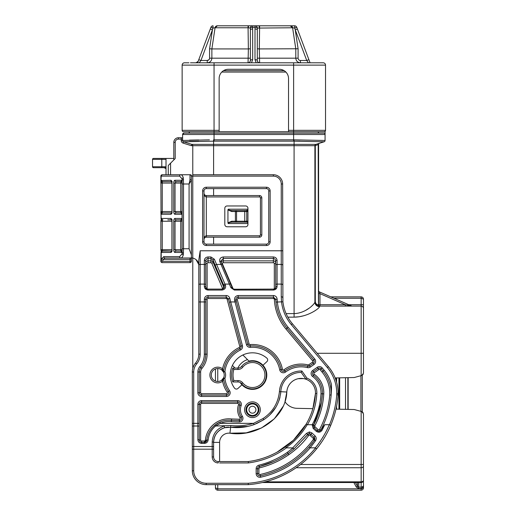 <?xml version="1.0" encoding="UTF-8"?>
<svg xmlns="http://www.w3.org/2000/svg" width="516" height="516" viewBox="0 0 516 516"><rect width="100%" height="100%" fill="white"/><g stroke="black" fill="none" stroke-linecap="round" stroke-linejoin="round"><path stroke-width="0.77" d="M160.863 211.979L161.211 218.668L161.65 218.455A1.387 1.284 90 0 0 162.933 219.842L162.25 220.113A1.387 1.058 28.7 0 1 161.05 219.223L160.863 176.13L162.25 174.743L180.897 174.743C181.864 174.795 182.67 175.853 183.322 177.917L183.528 183.993L182.142 183.993L182.142 180.368A1.387 0.639 0 0 1 183.528 179.723M182.142 180.368L182.038 178.826L179.613 176.13L160.863 176.13A1.387 1.387 0 0 1 162.25 174.743L166.017 174.743L166.017 158.431L173.815 158.431M179.613 176.13A1.387 1.284 -90 0 1 180.897 174.743L190.004 174.743M183.528 253.014A1.387 0.639 180 0 1 182.142 252.376L182.142 248.751L183.528 248.751L183.322 254.827A1.387 0.877 -160.4 0 1 182.038 253.911L182.142 252.447L180.755 251.06L180.755 221.229L182.142 221.229A1.387 1.387 0 0 0 180.755 219.842L182.038 218.455L182.038 214.288L180.755 212.902L180.755 183.064L182.142 183.064A1.387 1.387 0 0 0 180.755 181.677L182.038 180.29L182.038 178.826A1.387 0.877 -19.6 0 1 183.322 177.917M162.495 174.743A1.387 1.284 -90 0 0 161.211 176.13L160.863 182.6M166.017 159.354L152.536 159.354L152.536 166.758L152.536 159.354A0.922 0.922 0 0 1 153.465 158.431L166.017 158.431L161.792 158.431L161.792 167.681L153.465 167.681A0.922 0.922 0 0 1 152.536 166.758A0.922 0.922 0 0 0 152.543 166.803A0.922 0.922 0 0 1 152.536 166.758L166.017 166.758M153.465 167.681L152.568 166.99A0.922 0.922 0 0 0 152.594 167.081L152.665 167.223A0.922 0.922 0 0 0 152.73 167.319L152.82 167.416A0.922 0.922 0 0 0 152.871 167.468A0.922 0.922 0 0 1 152.82 167.416L152.73 167.319A0.922 0.922 0 0 1 152.665 167.223L152.594 167.081A0.922 0.922 0 0 1 152.568 166.99L153.465 167.681A0.922 0.922 0 0 1 152.536 166.758M166.017 167.681L161.792 167.681M166.017 168.674L164.101 167.681L166.017 168.093M191.391 176.253L191.391 180.29L191.391 176.253L191.391 180.29L189.082 183.993L190.004 179.639L190.004 174.885L190.378 174.743A1.387 1.2 -90 0 1 191.578 176.13L191.391 176.253A1.387 1.367 180 0 0 190.004 174.885M191.391 261.238L191.391 260.29A1.387 0.98 180 0 1 190.004 261.27L190.004 259.355A1.387 0.98 180 0 0 191.391 258.374L191.391 261.238A1.387 1.387 0 0 1 190.004 262.625L162.25 262.625A1.387 1.387 0 0 1 160.863 261.238L160.863 261.238A1.387 1.387 0 0 0 162.25 262.625A1.387 1.387 0 0 1 160.863 261.238M205.729 288.844L205.729 262.928A2.316 2.064 180 0 1 208.045 260.87L210.909 260.87A2.316 2.064 180 0 1 213.069 262.199L213.069 260.058A1.387 0.368 -21.3 0 1 214.366 259.226L216.585 264.431A1.387 0.587 156.8 0 0 215.288 265.501L213.069 260.058L210.909 258.484L208.045 258.484C206.619 258.671 205.852 259.477 205.729 260.896L205.729 265.063A1.387 0.632 180 0 0 204.342 264.431L200.182 264.431L200.182 354.163A15.267 15.267 0 0 1 196.622 363.967A12.487 12.487 0 0 0 193.706 371.984L193.706 470.773A12.487 12.487 0 0 0 206.194 483.26L248.235 483.26L248.286 484.647L206.194 484.647A13.874 13.874 0 0 1 192.32 470.773A13.874 13.874 0 0 0 206.194 484.647A13.874 13.874 0 0 1 192.32 470.773L192.32 371.984A13.874 13.874 0 0 1 195.558 363.077A13.874 13.874 0 0 0 198.795 354.163L198.795 260.025L200.182 250.782L200.182 264.431A1.387 0.632 180 0 0 198.795 265.063M196.035 259.638L198.725 264.411L198.795 265.398L198.795 260.025M191.391 256.613L191.391 255.684M183.322 254.827C182.67 256.884 181.864 257.942 180.897 258L165.036 258L163.301 259.355L190.004 259.355L190.004 258L165.036 258A1.387 1.284 -90 0 1 163.753 256.613L179.613 256.613L182.038 253.911L182.038 252.447L174.885 252.447A1.387 1.284 -90 0 1 176.169 251.06L180.755 251.06A1.387 1.387 0 0 0 182.142 249.673L175.034 249.673L176.169 251.06M162.018 258.374A1.387 0.942 -157.8 0 0 163.301 259.355L162.495 261.348A1.387 0.961 -156.8 0 1 161.211 260.348L162.018 258.374L163.753 256.613M162.25 262.625L162.25 262.399A1.387 1.316 180 0 1 160.863 261.077L161.05 251.679A1.387 1.058 -28.7 0 1 162.25 250.789L171.738 251.06M190.004 262.625L190.004 261.27L162.514 261.27A1.387 0.942 -157.8 0 1 161.231 260.29M192.313 258L180.897 258A1.387 1.284 -90 0 1 179.613 256.613M183.528 253.104A1.387 0.651 -179.5 0 1 182.142 252.447L182.142 252.376M191.391 258A7.398 7.398 0 0 1 198.795 265.398M160.876 250.415L162.25 250.789L162.25 249.673L172.047 249.673L171.635 251.279L172.196 251.06M161.65 218.455L170.912 218.455C171.596 218.629 171.976 219.552 172.047 221.229L172.047 249.673C171.976 251.35 171.596 252.272 170.912 252.447L161.65 252.447A1.387 1.284 -90 0 1 162.933 251.06L171.899 251.06M170.912 252.447A1.387 1.284 -90 0 1 171.886 251.105M170.912 218.455A1.387 1.284 90 0 0 171.886 219.797M171.738 219.842L167.803 219.842M171.944 249.673L171.944 221.229L162.25 221.229L162.25 220.113L160.876 220.487L160.863 249.673L162.25 249.673L162.25 221.229L160.863 221.229M160.876 212.25L162.933 212.902L171.738 212.902M161.211 180.51L170.912 180.29C171.596 180.471 171.976 181.393 172.047 183.064L172.047 211.515C171.976 213.185 171.596 214.114 170.912 214.288L161.65 214.288L161.05 213.521A1.387 1.058 -28.7 0 1 162.25 212.624L162.25 211.515L172.047 211.515L171.635 213.114L172.196 212.902M161.65 214.288A1.387 1.284 -90 0 1 162.933 212.902L167.803 212.902M170.912 214.288A1.387 1.284 -90 0 1 171.886 212.94M170.912 180.29A1.387 1.284 90 0 0 171.886 181.638M161.65 180.29A1.387 1.284 90 0 0 162.933 181.677L160.876 182.329M171.738 181.677L162.933 181.677L171.738 181.677M161.05 181.064A1.387 1.058 28.7 0 0 162.25 181.955L162.25 183.064L160.863 183.064M182.142 211.515A1.387 1.387 0 0 1 180.755 212.902L176.169 212.902L175.034 211.515L182.142 211.515M176.169 219.842A1.387 1.284 -90 0 1 174.885 218.455C174.202 218.629 173.821 219.552 173.75 221.229L175.034 221.229L176.169 219.842L180.755 219.842L176.169 219.842M160.863 250.137L160.863 249.673M174.885 180.29C174.202 180.471 173.821 181.393 173.75 183.064L180.755 183.064L180.755 181.677L176.169 181.677A1.387 1.284 90 0 1 174.885 180.29L182.142 180.29A1.387 0.651 -0.5 0 1 183.528 179.639M173.75 183.064L173.75 211.515L175.034 211.515L175.034 183.064L176.169 181.677M173.75 211.515C173.821 213.185 174.202 214.114 174.885 214.288A1.387 1.284 -90 0 1 176.169 212.902L180.755 212.902M182.142 248.751L182.142 183.993M200.647 176.13L273.383 176.13L192.778 176.13L192.778 258L191.391 257.897L191.391 180.29A1.387 0.651 180 0 0 190.004 179.639M191.578 176.13L192.778 176.13L192.778 174.743L273.383 174.743A9.249 9.249 0 0 1 282.633 183.993L282.91 301.783A41.628 41.628 0 0 0 292.372 323.719L328.402 366.657A41.628 41.628 0 0 1 338.141 393.418L338.141 394.856A97.595 97.595 0 0 1 330.679 425.448C327.073 433.93 322.365 441.754 316.553 448.907A97.595 97.595 0 0 1 248.286 484.647M248.235 483.26A96.208 96.208 0 0 0 315.579 447.907L315.321 447.83C321.075 440.78 325.738 433.072 329.318 424.7L329.479 424.733A96.208 96.208 0 0 0 336.748 394.798L338.141 394.856L336.748 394.798L336.748 393.418A40.242 40.242 0 0 0 327.338 367.547L291.308 324.616A43.015 43.015 0 0 1 281.536 301.944L281.246 296.777L282.633 296.964L282.639 297.726M329.479 424.733L330.679 425.448M315.579 447.907L316.553 448.907C322.119 442.044 326.66 434.607 330.182 426.603M191.391 257.897L191.391 254.865L189.082 248.751L189.082 183.993L183.528 183.993L183.528 248.751L189.082 248.751M281.246 296.777L281.246 264.431L277.079 264.431L277.079 286.445C276.899 288.586 275.66 289.792 273.383 290.063L234.374 290.063L230.916 287.715L219.822 261.644C219.268 258.98 220.422 257.42 223.28 256.962L273.383 256.962C275.602 257.168 276.834 258.335 277.079 260.445L277.079 264.431A1.387 0.632 180 0 0 275.692 265.063L275.692 260.896A1.387 0.445 0 0 1 277.079 260.445M219.822 261.644A1.387 0.471 157.9 0 1 221.112 261.618A1.387 0.471 157.9 0 1 221.119 261.702L222.338 264.618A1.387 0.587 156.8 0 0 222.319 264.514A1.387 0.587 156.8 0 0 221.041 264.431L216.585 264.431L225.453 285.193C226.073 287.896 224.924 289.515 221.996 290.063L208.045 290.063C205.768 289.798 204.536 288.592 204.342 286.445A1.387 0.548 0 0 1 205.729 286.993C205.865 288.334 206.639 289.083 208.045 289.244L208.045 289.095C207.051 289.289 206.277 288.586 205.729 286.993L205.729 284.729A1.387 0.632 180 0 0 204.342 284.097L204.342 260.445C204.588 258.335 205.82 257.174 208.045 256.962L210.909 256.962L214.366 259.226M229.788 298.358L228.446 298.848L226.214 297.132L208.045 297.132C206.632 297.274 205.865 298.042 205.729 299.441L204.342 299.351C204.53 297.055 205.761 295.778 208.045 295.52L226.214 295.52C228.046 295.649 229.239 296.597 229.788 298.358L230.71 301.944L229.375 302.305L228.446 298.848L241.095 346.062L239.753 346.417L227.105 299.203A0.922 0.922 0 0 0 226.214 298.519L208.045 298.519A0.922 0.922 0 0 0 207.122 299.441L207.122 354.163A22.201 22.201 0 0 1 201.937 368.418A5.553 5.553 0 0 0 200.647 371.984L200.647 392.766A0.922 0.922 0 0 0 201.569 393.689L226.479 393.689A0.922 0.922 0 0 0 227.24 392.244A30.528 30.528 0 0 1 222.564 381.253L223.518 378.492L224.892 378.331L223.634 377.744A6.476 6.476 0 0 0 223.634 372.307L221.712 369.901A6.476 6.476 0 0 0 211.283 375.022A6.476 6.476 0 0 0 221.712 380.15L223.634 377.744A6.476 6.476 0 0 1 221.712 380.15L222.564 381.253A7.863 7.863 0 0 1 209.896 375.022A7.863 7.863 0 0 1 222.564 368.798A30.528 30.528 0 0 1 239.263 347.494A0.922 0.922 0 0 0 239.753 346.417M236.347 298.042A2.316 2.316 0 0 1 238.186 297.132C236.489 297.377 235.741 298.351 235.947 300.041L236.36 301.583L235.025 301.944L234.606 300.344C234.251 297.571 235.444 295.965 238.186 295.52L273.441 295.52C275.634 295.745 276.866 296.964 277.137 299.164L277.344 301.944A47.182 47.182 0 0 0 288.122 327.286L314.766 359.039L313.702 359.929L287.057 328.182A48.569 48.569 0 0 1 275.963 302.092L275.75 299.332A48.569 48.569 0 0 0 287.057 328.182L288.122 327.286M236.36 301.583L247.796 344.262A2.316 2.316 0 0 0 250.208 345.972A29.141 29.141 0 0 1 281.065 369.52A2.316 2.316 0 0 0 284.729 370.933A27.29 27.29 0 0 1 307.684 366.25A2.316 2.316 0 0 0 309.568 365.902L308.768 364.767L312.457 362.174A0.922 0.922 0 0 0 312.638 360.826L285.993 329.073A49.955 49.955 0 0 1 274.364 299.396A0.922 0.922 0 0 0 273.441 298.519L238.186 298.519A0.922 0.922 0 0 0 237.289 299.686L234.606 300.344M274.364 299.396L275.75 299.332L273.441 297.132L238.186 297.132L238.186 295.52M275.75 299.332L277.137 299.164M314.766 359.039A3.702 3.702 0 0 1 314.05 364.451L310.368 367.037L309.568 365.902L313.257 363.309A2.316 2.316 0 0 0 313.702 359.929L312.638 360.826M205.729 265.063L205.729 284.729M208.045 256.962L208.045 262.734A0.922 0.826 0 0 0 207.122 263.56A1.387 0.632 180 0 1 205.729 262.928L205.729 260.896A1.387 0.445 180 0 0 204.342 260.445M225.453 285.193A1.387 0.555 157.2 0 0 224.157 286.225L215.288 265.501M221.996 290.063L221.996 289.095L224.312 286.993L224.157 286.225L224.157 287.722M230.916 287.715A1.387 0.471 -22.2 0 1 232.2 287.696A1.387 0.471 -22.2 0 1 232.213 287.773L230.755 284.284A1.387 0.587 156.8 0 0 230.736 284.181A1.387 0.587 156.8 0 0 229.459 284.097L225.008 284.097A1.387 0.587 156.8 0 0 223.712 285.167M234.374 290.063L234.374 289.095C233.909 289.386 233.187 288.921 232.2 287.696L221.112 261.618L220.971 260.903L223.28 258.484L223.28 256.962M277.079 286.445A1.387 0.548 180 0 0 275.692 286.993L275.692 265.063M273.383 289.244C274.789 289.083 275.563 288.334 275.692 286.993C275.75 288.109 274.976 288.812 273.383 289.095L273.383 289.244M275.692 260.896C275.576 259.477 274.802 258.671 273.383 258.484L273.383 256.962M240.462 349.996A27.754 27.754 0 0 0 224.892 371.72L223.518 371.559A29.141 29.141 0 0 1 239.863 348.745A2.316 2.316 0 0 0 241.095 346.062L242.436 345.701A3.702 3.702 0 0 1 240.462 349.996L239.263 347.494M223.518 371.559A1.387 1.387 0 0 0 223.634 372.307A6.476 6.476 0 0 0 221.712 369.901L222.564 368.798L223.518 371.559M207.122 299.441L205.729 299.441L205.729 354.163A20.814 20.814 0 0 1 200.872 367.527A6.94 6.94 0 0 0 199.253 371.984L199.253 392.766A2.316 2.316 0 0 0 201.569 395.075L226.479 395.075A2.316 2.316 0 0 0 228.388 391.463L229.53 390.677A27.754 27.754 0 0 1 224.892 378.331A7.863 7.863 0 0 0 224.892 371.72L223.602 372.236M223.505 378.331A1.387 1.387 0 0 1 223.634 377.744A1.387 1.387 0 0 0 223.518 378.492A1.387 1.387 0 0 1 223.505 378.331M227.24 392.244L228.388 391.463A29.141 29.141 0 0 1 223.518 378.492M221.248 261.954A2.316 2.064 180 0 1 223.28 260.87L273.383 260.87A2.316 2.064 180 0 1 275.692 262.928L275.692 288.844M212.205 441.999C212.708 434.033 216.72 428.699 224.234 426.003L224.621 427.732C217.733 430.209 214.056 435.091 213.598 442.399L213.598 449.191L212.205 449.191L212.205 441.999A1.387 0.4 -0 0 1 213.598 442.399L213.598 456.924A4.625 4.625 0 0 0 218.223 461.549L248.286 461.549L248.377 462.936L219.61 462.936M248.286 461.549C261.87 459.75 274.241 454.867 285.4 446.908L286.496 447.83C275.073 456.054 262.373 461.085 248.377 462.936M285.4 446.908C293.946 440.709 300.854 433.143 306.13 424.204L307.239 424.655C301.866 433.724 294.829 441.406 286.122 447.701M276.969 452.235L293.372 440.283L306.13 424.204C311.709 414.671 314.812 404.428 315.45 393.469L316.837 393.54C316.205 404.615 313.077 414.999 307.446 424.7L307.239 424.655M253.988 424.649L253.517 423.346L220.48 423.346L219.919 422.075A22.201 22.201 0 0 1 231.452 420.347L239.392 420.598L239.469 421.978L231.291 421.727A20.814 20.814 0 0 0 220.48 423.346L215.54 426.003L230.8 425.532C238.495 426.345 246.067 425.616 253.517 423.346L262.999 418.56C272.661 412.161 278.13 403.19 279.42 391.644A21.743 21.743 0 0 1 301.925 371.017L306.904 378.112L306.014 379.26L301.196 372.391A20.35 20.35 0 0 0 280.807 391.715C279.524 403.66 273.841 412.993 263.773 419.708L253.988 424.649C246.371 427.332 238.585 428.196 230.639 427.235L224.621 427.732M279.42 391.644L286.812 392.018L284.987 401.719A14.803 14.803 0 0 0 297.01 408.324L312.857 408.659L315.45 393.469A14.338 14.338 0 0 0 301.131 378.402A14.338 14.338 0 0 0 286.812 392.018C285.948 417.399 257.297 437.452 229.936 433.208A9.249 9.249 0 0 0 219.61 442.399L219.61 461.549M301.925 371.017L301.196 372.391M266.443 188.617L206.31 188.617A2.316 2.316 0 0 0 204.001 190.933L204.001 241.81A2.316 2.316 0 0 0 206.31 244.126L266.443 244.126A2.316 2.316 0 0 0 268.759 241.81L268.759 190.933A2.316 2.316 0 0 0 266.443 188.617L266.443 187.231A3.702 3.702 0 0 1 270.145 190.933L270.145 241.81A3.702 3.702 0 0 1 266.443 245.513L266.443 244.126M204.001 239.495C204.149 237.263 204.916 236.031 206.31 235.799L206.31 237.186C204.916 237.334 204.149 238.102 204.001 239.495L204.175 238.611M206.31 195.558L206.31 235.799L259.503 235.799A0.922 0.922 0 0 0 260.432 234.87L260.432 197.867A0.922 0.922 0 0 0 259.503 196.944L206.31 196.944C204.916 196.706 204.149 195.474 204.001 193.242C204.149 194.635 204.916 195.409 206.31 195.558L259.503 195.558A2.316 2.316 0 0 1 261.818 197.867L261.818 234.87A2.316 2.316 0 0 1 259.503 237.186L206.31 237.186M245.629 226.776L227.124 226.776A2.316 2.316 0 0 1 224.815 224.466L224.815 208.277A2.316 2.316 0 0 1 227.124 205.961L245.629 205.961A2.316 2.316 0 0 1 247.944 208.277L247.944 224.466A2.316 2.316 0 0 1 245.629 226.776M252.498 484.234A97.595 97.595 0 0 0 338.141 394.856M228.859 427.132A15.267 15.267 0 0 0 213.598 442.399L219.61 442.399M280.807 391.715L280.594 394.069M279.982 397.352L279.117 400.313M275.705 407.485L270.139 414.483M262.999 418.56L263.773 419.708L256.342 423.726M255.31 424.146L252.692 425.1M248.041 426.384L230.639 427.235L230.8 425.532M312.857 408.659L312.67 409.291M230.639 427.235L229.936 433.208L246.229 432.86L261.489 427.97L274.273 418.857L283.129 406.395M201.569 443.386C199.337 443.154 198.105 441.915 197.867 439.684A1.387 0.4 0 0 1 199.253 440.083L200.647 440.083A0.922 0.922 0 0 0 201.569 441.012L204.452 441.012A0.922 0.922 0 0 0 205.374 440.174A23.588 23.588 0 0 1 231.613 418.966L239.314 419.211L239.392 420.598A2.316 2.316 0 0 0 241.204 417.025A13.416 13.416 0 0 1 239.85 405.125A2.316 2.316 0 0 0 237.676 402.016L201.569 402.016A2.316 2.316 0 0 0 199.253 404.331L199.253 440.083L199.931 441.722L201.569 442.399L204.452 442.399L206.755 440.303C207.426 434.279 210.057 429.286 214.656 425.332L219.919 422.075A22.201 22.201 0 0 0 214.656 425.332L215.54 426.003C211.231 429.705 208.761 434.388 208.135 440.038A1.387 0.4 -174.6 0 0 206.755 440.303A2.316 2.316 0 0 1 204.452 442.399L204.452 443.386L201.569 443.386L201.569 442.399A2.316 2.316 0 0 1 201.472 442.399A2.316 2.316 0 0 0 201.569 442.399L199.931 441.722M199.253 440.083A2.316 2.316 0 0 0 199.26 440.18A2.316 2.316 0 0 1 199.253 440.083L199.253 423.346L197.867 423.346L197.867 404.331A3.702 3.702 0 0 1 201.569 400.629L237.676 400.629A3.702 3.702 0 0 1 241.153 405.595A12.029 12.029 0 0 0 242.365 416.27A3.702 3.702 0 0 1 239.469 421.978M239.392 420.598L231.452 420.347L231.291 421.727M281.568 457.615L288.063 453.532C279.291 459.582 269.7 463.91 259.29 466.503L258.955 465.155C269.191 462.607 278.634 458.35 287.27 452.39L293.101 447.952L286.496 447.83M292.765 447.83L306.42 433.446A1.387 0.329 36.4 0 1 307.536 434.666A2.316 2.316 0 0 1 309.4 433.724L307.536 434.666L293.888 449.101L288.063 453.532L288.85 454.667C279.911 460.833 270.171 465.226 259.625 467.851A0.922 0.922 0 0 0 258.922 468.747L258.922 473.611A0.922 0.922 0 0 0 260.051 474.514A89.274 89.274 0 0 0 313.283 439.497A0.922 0.922 0 0 0 313.16 438.278L310.032 435.362L310.98 434.349L309.4 433.724A2.316 2.316 0 0 1 310.98 434.349L311.922 432.937L315.05 435.852L314.109 437.265L310.98 434.349M315.05 435.852C316.411 437.355 316.572 438.981 315.534 440.722L310.206 447.83A92.048 92.048 0 0 1 260.644 477.223A3.702 3.702 0 0 1 256.149 473.611L256.149 468.747A3.702 3.702 0 0 1 258.955 465.155M315.321 447.83L310.206 447.83M324.777 424.7L322.023 430.299A1.387 0.355 -151.9 0 0 320.804 430.047L324.777 424.7L329.318 424.7M307.446 424.7L312.109 424.7L313.483 425.345L314.102 427.77L317.185 430.647L318.759 431.266L320.804 430.047A2.316 2.316 0 0 1 317.185 430.647L318.127 429.635A0.922 0.922 0 0 0 319.578 429.389A89.274 89.274 0 0 0 329.776 394.953A33.301 33.301 0 0 0 322.023 372.01L320.101 369.714A0.922 0.922 0 0 0 318.856 369.553L314.276 372.765A0.922 0.922 0 0 0 314.27 374.281A22.665 22.665 0 0 1 323.764 393.889C323.132 405.112 320.165 415.696 314.863 425.642A0.922 0.922 0 0 0 315.044 426.758L318.127 429.635M322.023 430.299C320.404 432.46 318.475 432.782 316.237 431.266L313.154 428.39L314.102 427.77A2.316 2.316 0 0 1 314.031 427.706M322.023 372.01L324.145 370.224A36.081 36.081 0 0 1 331.44 384.394L331.162 395.043A34.688 34.688 0 0 0 323.087 371.114L321.158 368.824A2.316 2.316 0 0 0 318.062 368.418L313.483 371.63A2.316 2.316 0 0 0 313.47 375.409A21.279 21.279 0 0 1 322.384 393.818C321.758 404.834 318.843 415.225 313.638 424.99A2.316 2.316 0 0 0 313.483 425.345A2.316 2.316 0 0 1 313.638 424.99L321.442 402.293M314.863 425.642L312.412 424.339C317.521 414.754 320.378 404.557 320.997 393.747A19.892 19.892 0 0 0 312.664 376.538A3.702 3.702 0 0 1 312.683 370.494L317.263 367.282A3.702 3.702 0 0 1 322.223 367.934L324.145 370.224M316.237 431.266L317.185 430.647A2.316 2.316 0 0 0 318.759 431.266M321.52 401.822L322.384 393.818L320.997 393.747M331.162 395.043L329.776 394.953M259.625 467.851L259.29 466.503A2.316 2.316 0 0 0 257.536 468.747L257.536 473.611A2.316 2.316 0 0 0 260.348 475.868A90.661 90.661 0 0 0 308.987 447.12L309.935 447.746M315.534 440.722A1.387 0.329 -144.2 0 0 314.405 440.309L314.109 437.265A2.316 2.316 0 0 1 314.405 440.309L313.283 439.497M308.987 447.12L314.405 440.309M259.29 466.503L274.138 461.381M310.032 435.362A0.922 0.922 0 0 0 308.658 435.491C303.111 442.967 296.507 449.365 288.85 454.667M312.593 442.741A90.661 90.661 0 0 1 260.348 475.868L260.644 477.223M293.101 447.952L293.888 449.101L307.059 435.317M331.44 384.394A90.661 90.661 0 0 1 321.404 428.893M237.96 388.458L241.933 384.775A14.338 14.338 0 0 0 265.592 380.763A14.338 14.338 0 0 0 262.966 365.276L266.933 361.593A2.316 2.316 0 0 0 266.869 358.143A22.201 22.201 0 0 0 234.522 388.122A2.316 2.316 0 0 0 237.96 388.458M262.966 365.276A14.338 14.338 0 0 0 248.996 361.11L242.881 354.989M240.237 382.537A14.338 14.338 0 0 0 241.933 384.775M252.447 361.148A13.874 13.874 0 0 1 266.327 375.022A13.874 13.874 0 0 1 241.617 383.698A4.625 4.625 0 0 0 238.005 381.963L232.826 381.963A20.814 20.814 0 0 1 232.826 368.089L238.005 368.089A4.625 4.625 0 0 0 241.617 366.354A13.874 13.874 0 0 1 266.327 375.022A13.874 13.874 0 0 1 252.447 388.903M252.447 403.241A6.476 6.476 0 0 0 245.971 409.717A6.476 6.476 0 0 0 252.447 416.193A6.476 6.476 0 0 0 258.922 409.717A6.476 6.476 0 0 0 252.447 403.241M258.232 409.717A5.779 5.779 0 0 1 252.447 415.496A5.779 5.779 0 0 1 246.667 409.717A5.779 5.779 0 0 1 252.447 403.931A5.779 5.779 0 0 1 258.232 409.717A5.779 5.779 0 0 1 252.447 415.496A5.779 5.779 0 0 1 246.667 409.717A5.779 5.779 0 0 1 252.447 403.931A5.779 5.779 0 0 1 258.232 409.717M235.044 368.089L232.413 365.457M293.617 141.152L293.617 139.823L325.067 140.475A1.387 1.387 0 0 1 324.093 141.797L294.081 141.152L213.598 141.152L183.58 141.797A1.387 1.387 0 0 1 182.606 140.475L209.406 139.849M198.795 139.952L189.54 140.113M189.54 141.461L198.795 141.281M294.101 139.823L294.081 141.152L294.933 141.152M294.991 141.152L299.977 141.191M182.606 140.475L181.219 140.475A2.773 2.773 0 0 0 183.167 143.126L191.391 145.693L191.804 144.37L213.598 144.37L213.572 139.823L293.617 139.823L293.617 133.109L323.68 133.109A1.387 1.387 0 0 1 325.067 134.502A1.387 1.387 0 0 0 323.68 133.109L183.993 133.109L214.056 133.109L214.056 131.722L183.528 131.722A1.387 1.387 0 0 1 182.142 130.335L219.145 130.335L219.145 78.529A9.249 9.249 0 0 1 228.395 69.279L279.279 69.279A9.249 9.249 0 0 1 288.528 78.529L288.528 130.335L325.531 130.335L325.067 131.374L325.067 134.502L214.056 134.502L214.056 133.109M173.815 159.941L173.815 142.364A4.625 4.625 0 0 1 178.439 137.74L182.606 137.74M318.591 144.538L318.591 304.717L318.591 144.538L318.591 304.717L318.591 293.656L319.985 293.656L319.423 291.901A1.387 1.387 0 0 1 318.591 290.624L318.591 144.538A1.387 1.387 0 0 1 319.565 143.216A1.387 1.387 0 0 0 318.591 144.538L314.895 145.693L314.895 302.079A4.625 4.573 180 0 0 319.52 306.652C319.378 308.491 307.484 317.121 294.081 317.147L299.157 316.76M318.753 143.467A1.387 0.961 -107.4 0 0 318.185 144.796L318.443 304.717A1.387 1.232 -90 0 0 319.675 306.104L319.985 306.104A1.387 1.387 0 0 1 318.591 304.717L319.985 304.717L319.985 306.104M325.067 140.475A1.387 1.387 0 0 1 324.093 141.797L315.869 144.37A1.387 0.961 -107.4 0 0 315.302 145.693L315.302 301.602C315.669 303.614 316.63 304.646 318.185 304.704A1.387 0.98 -84.6 0 0 319.017 306.085C316.656 305.833 315.276 304.343 314.895 301.602L315.302 301.602M213.598 174.743L213.598 144.37L315.869 144.37A1.387 1.387 0 0 0 314.895 145.693L192.778 145.693A1.387 1.387 0 0 0 191.804 144.37L183.58 141.797L183.167 143.126M318.366 304.717A1.387 1.155 -90.5 0 0 319.52 306.104L319.017 306.085M319.423 291.901L351.635 305.988L345.262 304.717L345.262 306.104L361.148 306.104A2.316 2.316 0 0 1 363.464 308.42L363.464 373.255L361.755 375.487L363.174 374.371M351.635 305.988A1.387 1.387 0 0 0 352.189 306.104M247.944 222.699L246.88 222.151A0.922 0.8 -90 0 0 247.68 221.229L247.944 221.274M236.567 210.586L232.187 210.586L236.567 210.586L236.567 211.515L235.412 211.515A0.922 0.464 90 0 1 235.87 210.586L232.187 210.586A0.922 0.464 90 0 0 231.723 211.515L227.937 209.948L228.182 209.199C228.44 210.038 229.775 210.502 232.187 210.586L245.945 210.586A0.922 0.8 90 0 1 246.745 211.515L246.745 221.229A0.922 0.8 -90 0 1 245.945 222.151L232.187 222.151A0.922 0.464 -90 0 1 231.723 221.229L247.68 221.229M232.187 222.151L236.567 222.151L232.187 222.151C229.775 222.241 228.44 222.706 228.182 223.538L227.937 222.796L231.723 221.229M247.944 211.47L247.68 211.515A0.922 0.8 90 0 0 246.88 210.586L244.745 210.586L246.88 210.586L245.945 210.586L247.944 210.044M246.88 222.151L244.745 222.151L246.88 222.151M189.54 131.722A1.387 1.387 0 0 1 188.153 133.109A1.387 1.387 0 0 0 189.54 131.722M318.133 131.722A1.387 1.387 0 0 0 319.52 133.109A1.387 1.387 0 0 1 318.133 131.722M183.58 141.784A1.387 1.387 180 0 1 182.606 140.462L182.606 134.502A1.387 1.387 0 0 1 183.993 133.109L182.606 134.502A1.387 1.387 0 0 1 183.993 133.109M173.815 142.364L175.201 142.364L175.201 158.554L168.268 165.488L168.268 174.743M170.577 163.179L170.577 174.743M363.464 475.636L363.464 487.884C363.316 489.284 362.542 490.052 361.148 490.2L217.758 490.2C216.365 490.052 215.591 489.284 215.443 487.884L217.758 488.813L217.758 490.2C216.365 490.052 215.591 489.284 215.443 487.884L215.443 484.647L215.443 487.884C215.591 489.284 216.365 490.052 217.758 490.2C216.365 490.052 215.591 489.284 215.443 487.884L215.624 488.775M363.29 488.762L363.464 487.884C363.316 489.284 362.542 490.052 361.148 490.2L361.148 487.149C362.838 486.801 363.606 486.104 363.464 485.079L363.464 487.884C363.316 489.284 362.542 490.052 361.148 490.2C362.542 490.052 363.316 489.284 363.464 487.884L361.148 488.813L217.758 488.813L217.758 484.647M363.096 412.548L361.755 411.568L354.215 409.523L335.961 409.143M363.464 477.319L363.464 485.079C363.606 486.775 362.838 487.93 361.148 488.529L358.743 488.529L358.743 487.149L361.148 487.149L361.148 411.4M355.46 482.525L357.517 486.407L356.292 487.052L358.743 488.529M357.517 482.525L357.517 486.407L358.743 487.149L358.743 482.525M361.755 411.568L363.464 413.8L363.464 480.215A2.316 1.638 180 0 1 361.148 481.847L265.179 481.847M330.75 296.855L361.148 296.855C362.542 297.003 363.316 297.771 363.464 299.164L363.464 308.42A2.316 2.316 0 0 0 361.148 306.104L319.675 306.104M361.755 375.487L361.148 375.654L361.148 296.855C362.542 297.003 363.316 297.771 363.464 299.164L363.283 298.28M333.923 298.242L361.148 298.242L363.464 299.164M215.443 381.072L215.443 368.979M335.155 377.931L354.215 377.531L361.148 375.654M241.617 366.354L242.701 367.218A6.011 6.011 0 0 1 238.005 369.475L233.832 369.475A19.427 19.427 0 0 0 233.832 380.576L232.826 381.963M233.832 369.475L232.826 368.089M317.179 353.286L363.464 353.286L363.464 373.255M348.726 304.717L363.464 304.717L363.464 312.58M363.464 413.8L363.464 433.769M286.103 313.605L294.081 313.605C306.02 313.238 314.715 303.892 314.895 302.079L314.895 301.602M299.228 316.747L303.718 315.766M313.251 304.621L311.425 306.349M308.8 308.394L305.872 310.239M227.937 209.948L227.937 222.796M225.918 69.615L223.525 70.666L284.148 70.666M303.453 378.596L298.216 378.705M318.591 443.586L318.591 443.986L318.591 443.586M192.778 368.43L192.778 258.129M192.778 174.743L192.778 145.693L191.391 145.693M324.093 141.784A1.387 1.387 0 0 0 325.067 140.462L325.067 134.502M219.145 130.335L219.145 131.722L214.056 131.722L214.056 65.119L182.142 65.119L182.142 130.335A1.387 1.387 0 0 0 183.528 131.722M282.974 70.053L281.755 69.615M190.469 62.804L323.222 62.804A2.316 2.316 0 0 1 325.531 65.119L325.531 130.335A1.387 1.387 0 0 1 324.145 131.722L288.528 131.722L288.528 130.335M202.917 62.804L196.667 62.804M212.205 62.804L203.949 62.804M293.617 133.109L293.617 65.119L325.531 65.119A2.316 2.316 0 0 0 323.222 62.804L318.591 62.804M188.933 62.804L184.457 62.804A2.316 2.316 0 0 0 182.142 65.119A2.316 2.316 0 0 1 184.457 62.804M297.397 29.019L295.236 29.831L294.778 28.083L296.752 27.303A2.316 2.316 0 0 0 295.339 25.923A2.316 2.316 0 0 1 296.752 27.303L308.897 59.682L297.397 29.019L308.897 59.682L306.73 60.488L308.465 62.804L310.064 62.804L300.428 62.804C297.622 62.533 296.081 60.991 295.803 58.179L295.803 48.93L292.604 27.767L290.244 25.8L294.591 25.8L291.334 25.8M308.897 59.682L310.064 62.804M210.276 29.019L210.921 27.303A2.316 2.316 0 0 1 212.334 25.923A2.316 2.316 0 0 0 210.921 27.303L212.895 28.083L212.444 29.831L210.276 29.019L197.609 62.804M248.054 25.8L255.007 25.8L252.666 25.8L252.679 59.682A2.316 0.813 180 0 0 250.37 60.488A2.316 2.316 0 0 1 248.054 62.804C249.447 62.655 250.221 61.888 250.37 60.488L250.37 29.831L250.37 48.756L248.351 48.93L248.054 25.8L217.333 25.8L224.267 25.8L217.43 25.8L215.069 27.767L211.87 48.93L209.58 48.756L212.444 29.831L200.943 60.488L199.208 62.804M298.1 48.756L298.1 58.179C298.242 59.585 299.016 60.359 300.428 60.488L306.73 60.488L295.236 29.831L298.1 48.756L259.322 48.93L259.619 62.804A2.316 2.316 0 0 1 257.303 60.488C257.452 61.888 258.226 62.655 259.619 62.804M284.826 25.8L258.98 25.8L259.619 25.8L259.322 48.93L257.303 48.756M295.803 48.93L292.604 27.767L257.316 28.083L257.303 60.488A2.316 0.813 180 0 0 254.994 59.682L255.007 25.8L258.98 25.8A2.316 0.323 -90 0 1 259.303 27.767M248.925 62.636L248.054 62.804L248.357 48.93L211.87 48.93L211.87 58.179C211.599 60.985 210.057 62.526 207.245 62.804L207.245 60.488C208.657 60.359 209.438 59.585 209.58 58.179L209.58 48.756M252.679 29.019A2.316 0.813 180 0 0 250.37 29.831L250.363 28.083L248.377 27.767L215.069 27.767L211.87 48.93M248.377 27.767A2.316 0.323 90 0 1 248.693 25.8L222.847 25.8M213.089 25.8A2.316 2.316 0 0 0 212.334 25.923A2.316 2.316 0 0 1 212.579 25.858A2.316 2.316 0 0 0 212.457 25.89A2.316 2.316 0 0 1 212.708 25.832A2.316 2.316 0 0 0 212.579 25.858A2.316 2.316 0 0 1 212.831 25.813A2.316 2.316 0 0 0 212.708 25.832A2.316 2.316 0 0 1 213.089 25.8A2.316 2.316 0 0 0 212.96 25.806A2.316 2.316 0 0 1 213.089 25.8L212.895 28.083L215.069 27.767A2.316 2.29 -90 0 1 217.333 25.8L217.43 25.8M259.619 25.8L290.34 25.8A2.316 2.29 90 0 1 292.604 27.767L294.778 28.083L294.591 25.8A2.316 2.316 0 0 1 294.713 25.806A2.316 2.316 0 0 0 294.591 25.8A2.316 2.316 0 0 1 295.216 25.89A2.316 2.316 0 0 0 295.094 25.858A2.316 2.316 0 0 1 295.339 25.923A2.316 2.316 0 0 0 294.842 25.813A2.316 2.316 0 0 1 295.094 25.858A2.316 2.316 0 0 0 294.591 25.8M296.752 27.303A2.316 2.316 0 0 0 295.216 25.89A2.316 2.316 0 0 1 295.339 25.923A2.316 2.316 0 0 0 295.216 25.89A2.316 2.316 0 0 1 295.339 25.923A2.316 2.316 0 0 0 295.216 25.89M300.428 60.488L300.428 62.804M200.337 61.301L200.943 60.488L207.245 60.488L209.012 59.688M197.667 62.649L196.003 62.804L198.17 61.301M200.943 60.488L198.776 59.682M252.666 25.8A2.316 2.303 90 0 0 250.363 28.083A2.316 0.813 179 0 1 252.666 27.303L255.007 27.303A2.316 0.813 -179 0 1 257.316 28.083A2.316 2.303 -90 0 0 255.007 25.8M257.303 29.831A2.316 0.813 180 0 0 254.994 29.019M320.204 441.315L320.204 441.715M335.89 377.912L335.89 379.911M339.67 409.22L339.67 377.835M345.52 377.712L345.52 409.343M348.152 409.394L348.152 377.66M362.29 375.267L362.29 411.787M217.758 462.917A6.011 6.011 0 0 0 218.223 462.936A6.011 6.011 0 0 1 212.205 456.924L212.205 449.191L192.32 449.191M160.863 176.13A1.387 1.387 0 0 1 162.25 174.743M152.536 159.354A0.922 0.922 0 0 1 153.465 158.431M161.65 252.447L161.211 252.234L161.211 260.348M174.885 252.447C174.202 252.272 173.821 251.35 173.75 249.673L175.034 249.673L175.034 221.229L180.755 221.229L180.755 219.842M182.142 218.455L174.885 218.455M182.142 214.288L174.885 214.288M173.75 249.673L173.75 221.229M160.863 211.515L162.25 211.515L162.25 183.064L171.944 183.064L171.944 211.515M282.633 265.063A1.387 0.632 0 0 0 281.246 264.431L281.246 183.993A7.863 7.863 0 0 0 273.383 176.13L273.383 174.743M281.246 183.993L282.633 183.993M200.182 250.782L282.633 250.782M275.692 284.729A1.387 0.632 180 0 1 277.079 284.097L281.246 284.097A1.387 0.632 0 0 1 282.633 284.729M275.963 302.092L282.91 301.783M281.536 301.944A43.015 43.015 0 0 0 291.308 324.616L292.372 323.719M327.338 367.547L328.402 366.657M336.748 393.418L338.141 393.418M206.194 483.26L206.194 484.647M193.706 470.773L192.32 470.773M213.598 446.927A1.387 0.4 180 0 0 212.205 446.527L193.706 446.527A1.387 0.4 180 0 0 192.32 446.927M197.867 439.684L197.867 426.003L193.706 426.003A1.387 0.4 180 0 0 192.32 426.403M199.253 426.403A1.387 0.4 -0 0 0 197.867 426.003L197.867 423.346L192.32 423.346M193.706 371.984L192.32 371.984M196.622 363.967L195.558 363.077M200.182 354.163L198.795 354.163M205.729 301.944L198.795 301.944M204.342 286.445L204.342 284.097L200.182 284.097A1.387 0.632 180 0 0 198.795 284.729M207.122 354.163L204.342 354.163L204.342 299.351M237.289 299.686L249.138 343.901L246.461 344.623L235.025 301.944L230.71 301.944L242.436 345.701M310.368 367.037A3.702 3.702 0 0 1 307.349 367.598A25.903 25.903 0 0 0 285.561 372.042A3.702 3.702 0 0 1 279.704 369.785A27.754 27.754 0 0 0 250.318 347.352L250.105 344.585A30.528 30.528 0 0 1 282.426 369.262A0.922 0.922 0 0 0 283.89 369.824A28.677 28.677 0 0 1 308.02 364.902A0.922 0.922 0 0 0 308.768 364.767M250.318 347.352A3.702 3.702 0 0 1 246.461 344.623M249.138 343.901A0.922 0.922 0 0 0 250.105 344.585M279.704 369.785L282.426 369.262M285.561 372.042L283.89 369.824M238.186 298.519L238.186 297.132M307.349 367.598L308.02 364.902M273.441 298.519L273.441 295.52M307.684 366.25A2.316 2.316 0 0 0 308.239 366.321M314.05 364.451L312.457 362.174M285.993 329.073L287.057 328.182M208.045 290.063L208.045 289.095L221.996 289.095C223.705 288.625 224.479 287.922 224.312 286.993M222.77 288.966L211.773 263.27A0.922 0.826 0 0 0 210.909 262.734L210.909 256.962M273.383 290.063L273.383 289.095L234.374 289.244M222.338 264.618L230.678 284.09M274.306 288.908L274.306 263.56A0.922 0.826 0 0 0 273.383 262.734L273.383 258.484L223.28 258.484L223.28 262.734A0.922 0.826 0 0 0 222.415 263.857L233.058 288.708M221.712 369.901A6.476 6.476 0 0 0 217.758 368.547L217.758 381.498A6.476 6.476 0 0 0 221.712 380.15M226.479 393.689L226.479 396.469L201.569 396.469A3.702 3.702 0 0 1 197.867 392.766L197.867 371.984A8.327 8.327 0 0 1 199.808 366.637A19.427 19.427 0 0 0 204.342 354.163M229.53 390.677A3.702 3.702 0 0 1 226.479 396.469M201.569 393.689L201.569 396.469M200.647 392.766L197.867 392.766M228.446 298.848L227.105 299.203M200.647 371.984L197.867 371.984M226.214 295.52L226.214 298.519M201.937 368.418L199.808 366.637M208.045 295.52L208.045 298.519M207.122 263.56L207.122 288.908M211.773 263.27A1.387 0.587 156.8 0 0 213.069 262.199L224.073 287.902M210.909 262.734L208.045 262.734M275.692 262.928A1.387 0.632 0 0 1 274.306 263.56M273.383 262.734L223.28 262.734M222.415 263.857A1.387 0.587 -23.2 0 1 222.08 263.947M213.598 456.924L212.205 456.924M218.223 461.549L218.223 462.936M306.904 378.112A15.725 15.725 0 0 1 316.837 393.54M206.31 188.617L206.31 187.231L266.443 187.231M266.443 245.513L206.31 245.513A3.702 3.702 0 0 1 202.614 241.81L202.614 190.933L204.001 190.933M202.614 190.933A3.702 3.702 0 0 1 206.31 187.231M202.614 241.81L204.001 241.81M268.759 190.933L270.145 190.933M206.31 245.513L206.31 244.126M268.759 241.81L270.145 241.81M259.503 196.944L259.503 195.558M260.432 197.867L261.818 197.867M260.432 234.87L261.818 234.87M259.503 235.799L259.503 237.186M239.314 419.211A0.922 0.922 0 0 0 240.037 417.779A14.803 14.803 0 0 1 238.54 404.647A0.922 0.922 0 0 0 237.676 403.402L201.569 403.402A0.922 0.922 0 0 0 200.647 404.331L197.867 404.331M201.569 403.402L201.569 400.629M237.676 403.402L237.676 400.629M208.135 440.038C207.755 442.083 206.529 443.199 204.452 443.386M238.54 404.647L241.153 405.595M240.037 417.779L242.365 416.27M201.569 441.012L201.569 442.399M204.452 441.012L204.452 442.399M205.374 440.174L206.755 440.303M231.613 418.966L231.452 420.347M200.647 404.331L200.647 440.083M306.42 433.446L309.4 431.937L311.922 432.937M313.154 428.39L312.109 424.7M309.4 433.724L309.4 431.937M312.232 424.726A3.702 3.702 0 0 1 312.412 424.339M314.27 374.281L312.664 376.538M320.804 430.047L319.578 429.389M314.102 427.77L315.044 426.758M323.764 393.889L322.384 393.818M314.276 372.765L312.683 370.494M318.856 369.553L317.263 367.282M319.391 367.998A2.316 2.316 0 0 0 318.062 368.418M322.223 367.934L320.101 369.714M258.922 473.611L256.149 473.611M256.149 468.747L258.922 468.747M260.348 475.868L260.051 474.514M308.658 435.491L307.536 434.666M314.109 437.265L313.16 438.278M287.27 452.39L288.063 453.532M252.447 401.854A7.863 7.863 0 0 1 260.316 409.717A7.863 7.863 0 0 1 252.447 417.579A7.863 7.863 0 0 1 244.584 409.717A7.863 7.863 0 0 1 252.447 401.854M237.824 368.089A16.19 16.19 0 0 1 247.499 359.613M241.617 383.698L242.701 382.833A12.487 12.487 0 0 0 264.94 375.022A12.487 12.487 0 0 0 242.701 367.218M248.983 409.717A3.47 3.47 0 0 0 252.447 413.187A3.47 3.47 0 0 0 255.917 409.717A3.47 3.47 0 0 0 252.447 406.247A3.47 3.47 0 0 0 248.983 409.717M214.056 141.152L214.056 134.502L182.606 134.502M181.219 140.475L181.219 139.126L178.439 139.126A3.238 3.238 0 0 0 175.201 142.364M182.606 139.126L181.219 139.126L181.219 137.74M178.439 137.74L178.439 139.126M315.869 144.37A1.387 1.387 0 0 0 314.895 145.693M294.081 141.152L294.081 317.147L287.851 317.147M319.985 304.717L345.262 304.717L319.985 293.656L319.985 304.717M244.745 222.151L244.745 211.515L236.567 211.515L236.567 222.151M235.87 222.151A0.922 0.464 -90 0 1 235.412 221.229L235.412 211.515L231.723 211.515M247.68 211.515L244.745 211.515L244.745 210.586M247.944 223.538L228.182 223.538M228.182 209.199L247.944 209.199M219.145 131.722L288.528 131.722M356.292 487.052L353.621 482.021M363.464 466.116A2.316 1.638 180 0 1 361.148 467.748L296.139 467.748M363.464 464.477L300.615 464.477M361.148 306.104A2.316 2.316 0 0 1 363.464 308.42M238.005 381.963L238.005 380.576A6.011 6.011 0 0 1 242.701 382.833M233.832 380.576L238.005 380.576M238.005 369.475L238.005 368.089M211.321 375.764L211.321 374.287M285.883 72.053L221.79 72.053M317.205 445.843L317.205 445.443M319.52 306.104L319.52 306.652M213.598 188.617L213.598 195.558M213.598 237.186L213.598 244.126M293.617 62.804L293.617 65.119L214.056 65.119L214.056 62.804M252.679 59.682L251.466 62.804M256.207 62.804L254.994 59.682M257.303 58.179L298.1 58.179M209.58 58.179L250.37 58.179M324.145 131.722A1.387 1.387 0 0 0 325.531 130.335M325.531 65.119A2.316 2.316 0 0 0 323.222 62.804M323.022 437.342L323.022 436.949M338.947 377.854L338.947 409.201M336.606 406.105L336.606 409.156M336.606 377.899L336.606 382.227M347.861 377.667L347.861 409.388M360.903 411.336L360.903 375.719M172.196 219.842L171.635 219.623L171.944 221.229M172.196 181.677L171.635 181.464L171.944 183.064M204.175 194.126L204.001 193.242M313.483 425.345L313.367 426.126M262.38 482.525L361.148 482.525A2.316 2.316 0 0 0 363.464 480.215M212.457 25.89A2.316 2.316 0 0 0 210.921 27.303M212.334 25.923A2.316 2.316 0 0 0 211.296 26.645M290.908 25.871L291.482 26.11L290.908 25.871M196.693 62.7L196.003 62.804L196.693 62.7"/></g></svg>

